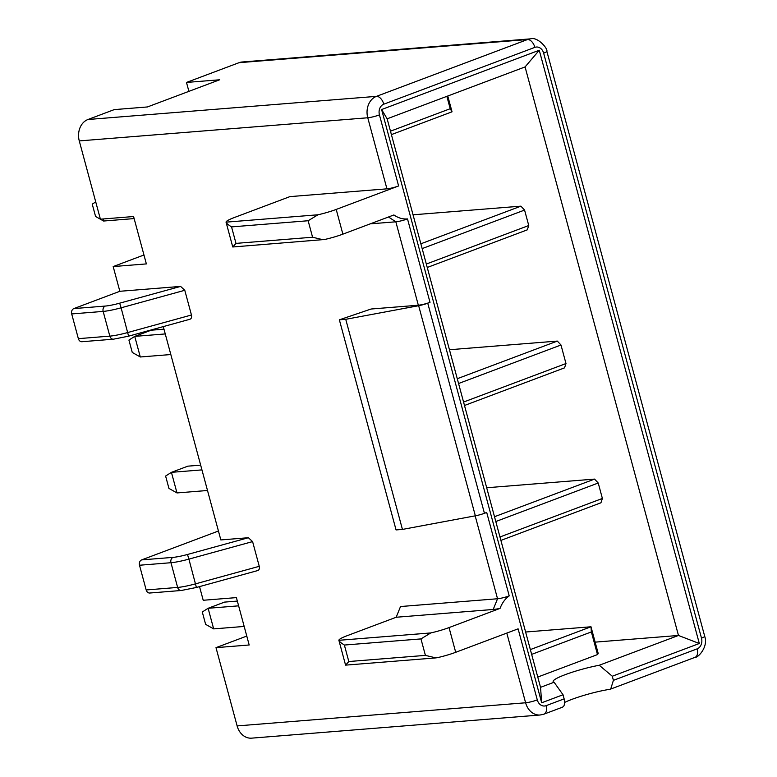 <?xml version="1.0" encoding="UTF-8"?>
<svg xmlns="http://www.w3.org/2000/svg" width="777" height="777" viewBox="0 0 777 777"><rect width="100%" height="100%" fill="white"/><g stroke="black" fill="none" stroke-linecap="round" stroke-linejoin="round"><path stroke-width="1.17" d="M455.701 652.301L449.038 627.583A21.533 2.885 -15.1 0 1 430.788 632.934L420.959 638.908L425.407 655.38L435.858 657.896L437.461 657.653A21.533 2.885 164.9 0 0 455.701 652.301L518.104 628.836L537.286 699.902A8.615 6.925 85.4 0 0 546.076 705.671L564.141 698.873C564.976 704.02 564.316 706.798 562.15 707.187M425.407 655.38L348.815 661.528L345.619 665.131L435.858 657.896M418.337 305.225L371.105 309.013L339.364 319.823L345.746 319.308L418.657 305.711A8.615 1.156 -15.1 0 0 427.748 303.195L430.011 302.34A8.615 1.156 164.9 0 1 418.337 305.225L395.833 221.804L370.26 223.854M449.038 627.583L500.058 608.391C502.088 602.981 505.137 598.805 509.217 595.881L486.703 512.451L484.44 513.306A8.615 1.156 164.9 0 1 475.349 515.811L402.437 529.419L396.056 529.924L339.364 319.823M345.746 319.308L402.437 529.419M308.139 220.746L317.968 214.782A21.533 2.885 -15.1 0 0 336.208 209.431L398.611 185.965A8.615 1.156 164.9 0 1 386.936 188.84L289.918 196.62L234.091 217.618A21.533 2.885 -15.1 0 0 226.058 222.154C226.039 222.989 227.865 224.563 231.546 226.894L308.139 220.746L312.577 237.228L235.994 243.376L231.546 226.894M235.994 243.376L232.789 246.979L324.64 239.501A21.533 2.885 164.9 0 0 342.88 234.149L393.9 214.957C398.212 217.997 402.739 219.318 407.507 218.92A8.615 1.156 -15.1 0 1 395.833 221.804L388.5 216.987M595.133 642.142L678.476 635.46L699.319 643.502L539.257 50.252L525.077 66.929L678.476 635.46L599.242 665.258A32.294 4.322 164.9 0 0 567.909 673.678A32.294 4.322 164.9 0 0 553.146 681.546A32.294 4.322 164.9 0 0 554.088 682.235L563.024 694.755L564.141 698.873M563.024 694.755L541.676 702.787L381.604 109.538L539.257 50.252M699.319 643.502L612.286 676.233L599.242 665.258M398.611 185.965L379.438 114.899A8.615 6.925 85.4 0 1 383.78 104.186L534.858 47.368A8.615 6.925 85.4 0 1 543.647 53.137L701.495 638.14A8.615 6.925 85.4 0 1 697.154 648.853L613.403 680.351L612.286 676.233M386.936 188.84L367.764 117.774L79.273 140.919L100.398 219.192L133.586 216.53L146.367 263.908L113.18 266.569L119.843 291.288L180.604 286.412L184.78 290.287L191.453 315.006C191.929 317.511 191.278 318.958 189.501 319.376L128.603 336.169L121.095 307.809L184.78 290.287M248.407 537.723L252.593 541.598L259.256 566.316L195.571 583.838A21.533 2.885 164.9 0 1 177.632 587.431A4.303 3.458 85.4 0 0 181.264 590.491L149.796 593.016A4.303 3.458 -94.6 0 1 146.173 589.957L139.501 565.238A4.303 3.458 -94.6 0 1 141.676 559.887L173.135 557.362A17.22 2.302 -15.1 0 0 187.48 554.477L248.407 537.723L220.843 539.928L163.287 326.622M259.256 566.316C259.732 568.813 259.081 570.269 257.304 570.677L196.406 587.47L188.898 559.119L252.593 541.598M537.286 699.902A8.615 1.156 164.9 0 1 525.611 702.777A17.22 13.84 85.4 0 0 540.122 715.005L251.631 738.15A17.22 13.84 -94.6 0 1 237.121 725.922L215.996 647.649L249.184 644.988L236.402 597.61L203.215 600.271L199.534 586.616M500.058 608.391A17.22 2.302 164.9 0 1 493.191 609.469L396.183 617.249L400.524 606.536L497.542 598.756A8.615 1.156 -15.1 0 0 509.217 595.881M323.038 239.734L312.577 237.228M232.741 246.921L226.058 222.154L317.968 214.782M163.976 329.176L151.165 330.206L134.742 336.383L140.297 356.983L170.823 354.535M165.258 333.935L134.742 336.383L128.924 340.093L132.265 352.447L140.297 356.983M103.059 218.978L103.613 221.027L134.139 218.58M95.736 201.913L92.24 204.137L95.581 216.492L103.613 221.027M200.66 465.132L187.849 466.161L171.426 472.338L176.981 492.939L207.498 490.491M201.942 469.891L171.426 472.338L165.608 476.039L168.939 488.403L176.981 492.939M237.344 601.087L224.534 602.107L208.11 608.284L213.665 628.884L244.182 626.437M238.626 605.837L208.11 608.284L202.292 611.994L205.623 624.349L213.665 628.884M79.273 140.919A17.22 13.84 -94.6 0 1 87.966 119.503L114.238 109.615L147.426 106.954L219.677 79.778L186.49 82.44L188.898 91.356M143.959 254.992L113.18 266.569M191.453 315.006L127.758 332.527A21.533 2.885 164.9 0 1 109.829 336.13A4.303 3.458 85.4 0 0 113.452 339.19L81.993 341.715A4.303 3.458 -94.6 0 1 78.36 338.655L71.698 313.937A4.303 3.458 -94.6 0 1 73.864 308.586L119.843 291.288M543.647 53.137A8.615 1.156 -15.1 0 0 546.862 51.301C547.97 48.621 537.538 36.461 530.594 38.85L242.113 61.995A17.22 13.84 -94.6 0 0 239.044 62.684L186.49 82.44M613.403 680.351L610.703 689.053L609.624 689.335A32.294 4.322 -15.1 0 0 564.607 702.447M525.077 66.929L387.14 118.813L381.604 109.538M554.088 682.235L540.539 687.334L541.676 702.787M387.14 118.813L540.539 687.334M427.253 267.482L527.301 229.846L528.748 225.524L524.572 210.072L520.911 206.158L413.043 214.811M449.446 349.737L557.313 341.084L560.984 344.998L565.986 363.539L564.539 367.861L464.491 405.487M500.893 540.413L600.942 502.787L602.389 498.455L598.222 483.012L594.551 479.098L486.684 487.752M537.762 677.049L597.484 654.584L598.222 653.554L590.996 626.777L525.611 632.022M463.558 402.059L565.986 363.539M594.551 479.098L494.502 516.724M598.222 483.012L495.794 521.532M602.389 498.455L499.97 536.975M531.643 654.389L591.375 631.924L597.484 654.584M591.375 631.924L590.996 626.777L530.351 649.582M458.556 383.517L560.984 344.998M457.264 378.71L557.313 341.084M528.748 225.524L426.32 264.044M524.572 210.072L422.154 248.591M520.911 206.158L420.862 243.793M391.404 134.615L452.039 111.81L447.775 96.008M452.039 111.81L450.204 108.722L446.862 96.348M390.472 131.187L450.204 108.722M246.785 636.072L215.996 647.649M141.676 559.887L218.434 531.021M396.183 617.249L346.921 635.78A21.533 2.885 -15.1 0 0 338.889 640.306L345.561 665.073M430.788 632.934L338.889 640.306C338.859 641.132 340.685 642.715 344.376 645.046L420.959 638.908M418.657 305.711L475.349 515.811M484.44 513.306L427.748 303.195M342.88 234.149L336.208 209.431M430.011 302.34L407.507 218.92M506.798 633.09L525.611 702.777L237.121 725.922M493.191 609.469L497.542 598.756L475.165 515.85M348.815 661.528L344.376 645.046M239.044 62.684L527.525 39.54L376.457 96.358A17.22 13.84 85.4 0 0 367.764 117.774A8.615 1.156 -15.1 0 0 379.438 114.899M383.78 104.186A8.615 4.992 -110.6 0 0 376.457 96.358L87.966 119.503M71.698 313.937L103.156 311.412A4.303 3.458 85.4 0 1 105.332 306.06L73.864 308.586M105.332 306.06A17.22 2.302 -15.1 0 0 119.677 303.176L180.604 286.412M78.36 338.655L109.829 336.13L103.156 311.412A21.533 2.885 -15.1 0 0 121.095 307.809L119.677 303.176M697.154 648.853A8.615 4.992 69.4 0 1 695.075 657.323C698.232 657.818 708.507 646.6 704.7 636.305A8.615 1.156 164.9 0 1 701.495 638.14M562.684 707.109L543.997 714.141A8.615 4.992 -110.6 0 0 546.076 705.671M139.501 565.238L170.969 562.713A21.533 2.885 -15.1 0 0 188.898 559.119L187.48 554.477M173.135 557.362A4.303 3.458 85.4 0 0 170.969 562.713L177.632 587.431L146.173 589.957M530.594 38.85A17.22 13.84 85.4 0 0 527.525 39.54A8.615 4.992 69.4 0 1 534.858 47.368M113.452 339.19L128.603 336.169M695.075 657.323L610.703 689.053M543.997 714.141L540.122 715.005M181.264 590.491L196.406 587.47M546.862 51.301L704.7 636.305"/></g></svg>
